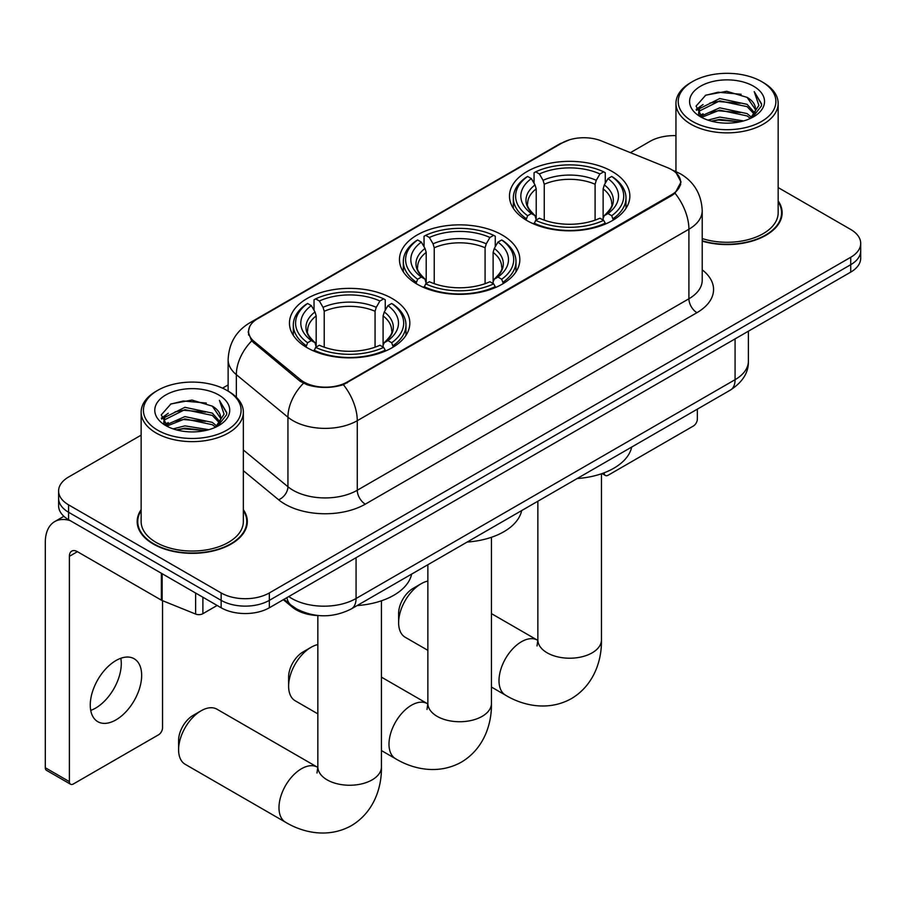 <?xml version="1.0" encoding="UTF-8"?>
<svg xmlns="http://www.w3.org/2000/svg" width="906" height="906" viewBox="0 0 906 906"><rect width="100%" height="100%" fill="white"/><g stroke="black" fill="none" stroke-linecap="round" stroke-linejoin="round"><path stroke-width="1.36" d="M502.218 235.028A60.192 34.745 0 0 0 436.624 227.497A60.192 34.745 0 0 0 399.467 259.603A60.192 34.745 0 0 0 417.1 284.167A60.192 34.745 0 0 0 482.683 291.709A60.192 34.745 0 0 0 519.84 259.603A60.192 34.745 0 0 0 502.218 235.028M392.196 298.538A60.192 34.745 0 0 0 326.613 291.007A60.192 34.745 0 0 0 289.456 323.114A60.192 34.745 0 0 0 307.077 347.689A60.192 34.745 0 0 0 372.672 355.22A60.192 34.745 0 0 0 409.829 323.114A60.192 34.745 0 0 0 392.196 298.538M612.23 171.517A60.192 34.745 0 0 0 546.635 163.986A60.192 34.745 0 0 0 509.478 196.081A60.192 34.745 0 0 0 527.111 220.656A60.192 34.745 0 0 0 592.705 228.187A60.192 34.745 0 0 0 629.851 196.081A60.192 34.745 0 0 0 612.23 171.517M671.652 169.66A30.657 17.701 0 0 0 667.552 167.678L601.437 140.94A30.657 17.701 0 0 0 562.162 142.933L257.576 318.787A30.657 17.701 0 0 0 248.595 331.302A30.657 17.701 0 0 0 254.133 341.46L300.43 379.625A30.657 17.701 0 0 0 347.236 381.992L671.652 194.699A30.657 17.701 0 0 0 680.633 182.174A30.657 17.701 0 0 0 671.652 169.66M319.24 615.604A34.066 19.672 180 0 1 292.434 607.235L283.318 599.704M141.143 509.682A55.073 31.801 0 0 0 137.168 521.539A55.073 31.801 0 0 0 153.307 544.03A55.073 31.801 0 0 0 213.329 550.927A55.073 31.801 0 0 0 247.327 521.539A55.073 31.801 0 0 0 243.352 509.682M137.746 524.404A55.073 31.801 0 0 0 137.553 525.254M676.238 173.046L681.029 181.993L675.027 193.216L672.048 195.379L343.385 384.688C331.222 388.357 319.071 388.357 306.919 384.688L300.033 381.211L251.675 340.939L248.187 332.094L249.762 326.466M141.143 435.14L68.584 477.032A34.066 19.672 0 0 0 58.607 490.95L58.607 505.786A34.066 19.672 0 0 0 68.584 519.693L221.155 607.779L221.155 600.361A34.066 19.672 0 0 0 269.342 600.361L850.723 264.699A34.066 19.672 0 0 0 860.7 250.792A34.066 19.672 0 0 1 850.723 264.699L269.342 600.361A34.066 19.672 0 0 1 221.155 600.361L68.584 512.275L221.155 600.361L221.155 592.943A34.066 19.672 0 0 0 269.342 592.943L850.723 257.281A34.066 19.672 0 0 0 860.7 243.374A34.066 19.672 0 0 0 850.723 229.467L778.163 187.576M58.607 498.368A34.066 19.672 0 0 0 68.584 512.275A34.066 19.672 0 0 1 58.607 498.368M702.218 241.155A55.073 31.801 0 0 0 782.138 212.774A55.073 31.801 0 0 0 778.163 200.917M675.955 135.651A34.066 19.672 0 0 0 649.964 141.381L630.417 152.661M228.131 384.925L222.536 388.153M58.607 490.95A34.066 19.672 0 0 0 68.584 504.857L221.155 592.943M246.953 525.254A55.073 31.801 0 0 0 246.76 524.404M781.765 216.489A55.073 31.801 0 0 0 781.572 215.639M221.155 607.779A34.066 19.672 0 0 0 269.342 607.779L850.723 272.117A34.066 19.672 0 0 0 860.7 258.21L860.7 243.374M604.109 472.819L604.2 472.864A5.674 3.273 120 0 0 605.378 475.469A5.674 3.273 120 0 0 608.209 475.186L693.328 426.047A5.674 3.273 120 0 0 697.348 419.093L697.348 409.15M692.524 121.438A48.833 28.188 0 0 0 761.584 121.438A48.833 28.188 0 0 0 761.584 81.574L763.192 82.503A51.098 29.502 0 0 1 778.163 103.363A51.098 29.502 0 0 1 746.612 130.623A51.098 29.502 0 0 1 690.927 124.224A51.098 29.502 0 0 1 675.955 103.363A51.098 29.502 0 0 1 690.927 82.503L692.524 81.574A48.833 28.188 0 0 0 692.524 121.438M702.218 238.561A51.098 29.502 0 0 0 778.163 212.774L778.163 103.363M702.218 240.792A54.507 31.472 0 0 0 781.572 212.774A54.507 31.472 0 0 0 778.163 201.823M707.926 120.113L719.715 117.089L743.6 120.917M711.301 121.144L719.715 119.411L740.111 121.789L718.118 120.034L711.538 121.2M700.61 116.296L719.715 107.825L747.133 113.612L751.55 117.27M701.754 117.293L719.715 110.136L747.133 115.923L750.327 118.369M699.002 114.745L698.662 112.457L699.636 108.595L719.715 98.55L747.133 104.337L754.641 112.854M698.753 113.624L699.636 110.906L719.715 100.86L747.133 106.659L754.098 113.952M750.032 118.595A28.392 16.387 0 0 0 755.445 108.969A28.392 16.387 0 0 0 747.133 97.384L755.434 109.535M753.554 86.206A37.474 21.642 0 0 0 700.644 86.161A37.474 21.642 0 0 0 700.395 116.715A37.474 21.642 0 0 0 700.553 116.806A37.474 21.642 0 0 0 753.724 116.715A37.474 21.642 0 0 0 753.554 86.206M747.133 97.384L726.737 91.291L705.774 95.153L696.057 106.127L702.501 117.837M752.354 117.474L761.414 105.979L761.595 103.918L754.222 91.608L758.866 105.402L750.327 118.471M763.192 82.503L761.584 81.574A48.833 28.188 0 0 0 692.524 81.574M754.222 91.608L761.584 104.383M705.287 95.39L718.118 92.219L741.119 94.281M696.42 110.306L700.61 107.021M709.84 103.103L718.118 101.495L740.304 103.318M709.84 112.378L718.118 110.77L740.304 112.582M696.182 109.4L703.056 104.507M699.84 115.628L703.056 113.782M398.629 622.705L398.629 613.441A20.442 11.801 -60 0 1 413.079 588.402L421.109 583.77A31.801 18.358 120 0 0 398.629 622.705A31.801 18.358 120 0 0 405.209 637.269L427.859 650.338M526.024 220.011L527.643 215.707A54.054 31.212 0 0 1 527.643 176.455L531.358 178.607A48.833 28.188 0 0 0 531.358 213.567L535.027 215.651L536.216 220.033M536.216 218.244L536.216 188.89L535.027 184.926L531.358 178.607M534.053 183.25L534.053 172.74L535.673 171.823A54.054 31.212 0 0 1 603.668 171.823L599.942 173.963A48.833 28.188 0 0 0 539.387 173.963L543.056 180.294L544.246 184.258L544.246 220.158M595.095 220.158L595.095 184.258L596.273 180.294L599.942 173.963M577.179 478.527A62.457 36.059 0 0 0 631.675 447.066M534.053 223.136A56.331 32.525 0 0 0 605.276 223.136L603.668 220.351A54.054 31.212 0 0 1 535.673 220.351L534.053 224.099M605.276 224.099L605.276 223.136M527.643 176.455L526.024 177.383A56.331 32.525 0 0 0 513.34 197.938A56.331 32.525 0 0 0 526.024 218.505M603.668 171.823L605.276 172.74L605.276 183.25M535.673 220.351L539.387 218.199A48.833 28.188 0 0 0 599.942 218.199L603.668 220.351M531.358 213.567L527.643 215.707M539.387 173.963L535.673 171.823M535.027 184.926A43.681 25.221 0 0 0 535.027 215.651L535.231 215.787C529.025 209.784 526.499 205.719 527.654 203.567A42.016 24.258 0 0 1 536.216 188.89M613.305 218.505A56.331 32.525 0 0 0 625.989 197.938A56.331 32.525 0 0 0 613.305 177.383L611.697 176.455A54.054 31.212 0 0 1 611.697 215.707L613.305 220.011M611.697 215.707L607.983 213.567A48.833 28.188 0 0 0 607.983 178.607L611.697 176.455M607.983 178.607L604.302 184.926L603.124 188.89L603.124 218.244L604.302 215.651L607.983 213.567M603.124 188.89A42.016 24.258 0 0 1 611.686 203.567C612.83 205.73 610.304 209.796 604.098 215.787L604.302 215.651A43.681 25.221 0 0 0 604.302 184.926M603.124 220.033L603.124 218.244M427.859 581.063A31.801 18.358 120 0 0 421.109 583.77L413.079 588.402M288.618 686.227L288.618 676.952A20.442 11.801 -60 0 1 303.068 651.924A20.442 11.801 -60 0 1 303.068 651.912L311.098 647.28A31.801 18.358 120 0 0 288.618 686.227A31.801 18.358 120 0 0 295.197 700.78L317.847 713.86M416.013 283.533L417.632 279.229A54.054 31.212 0 0 1 417.632 239.977L421.347 242.117A48.833 28.188 0 0 0 421.347 277.077L425.016 279.173L426.205 283.555M426.205 281.766L426.205 252.4L425.016 248.448L421.347 242.117M424.042 246.772L424.042 236.262L425.661 235.334A54.054 31.212 0 0 1 493.657 235.334L489.931 237.485A48.833 28.188 0 0 0 429.376 237.485L433.045 243.805L434.234 247.768L434.234 283.669M485.084 283.669L485.084 247.768L486.262 243.805L489.931 237.485M467.156 542.048A62.457 36.059 0 0 0 521.663 510.576M424.042 286.647A56.331 32.525 0 0 0 495.265 286.647L493.657 283.861A54.054 31.212 0 0 1 425.661 283.861L424.042 287.61M495.265 287.61L495.265 286.647M417.632 239.977L416.013 240.894A56.331 32.525 0 0 0 403.329 261.449A56.331 32.525 0 0 0 416.013 282.015M493.657 235.334L495.265 236.262L495.265 246.772M425.661 283.861L429.376 281.721A48.833 28.188 0 0 0 489.931 281.721L493.657 283.861M421.347 277.077L417.632 279.229M429.376 237.485L425.661 235.334M425.016 248.448A43.681 25.221 0 0 0 425.016 279.173L425.22 279.308C419.014 273.306 416.488 269.229 417.632 267.089A42.016 24.258 0 0 1 426.205 252.4M503.294 282.015A56.331 32.525 0 0 0 515.978 261.449A56.331 32.525 0 0 0 503.294 240.894L501.686 239.977A54.054 31.212 0 0 1 501.686 279.229L503.294 283.533M501.686 279.229L497.96 277.077A48.833 28.188 0 0 0 497.96 242.117L501.686 239.977M497.96 242.117L494.291 248.448L493.113 252.4L493.113 281.766L494.291 279.173L497.96 277.077M493.113 252.4A42.016 24.258 0 0 1 501.675 267.089C502.819 269.241 500.293 273.318 494.087 279.308L494.291 279.173A43.681 25.221 0 0 0 494.291 248.448M493.113 283.555L493.113 281.766M317.847 644.585A31.801 18.358 120 0 0 311.098 647.28L303.068 651.924M178.595 749.738L178.595 740.474A20.442 11.801 -60 0 1 193.057 715.434L201.087 710.802A31.801 18.358 120 0 0 178.595 749.738A31.801 18.358 120 0 0 185.186 764.302L285.56 822.252A31.801 18.358 -60 0 1 280.69 796.77A31.801 18.358 -60 0 1 301.46 768.752A31.801 18.358 -60 0 1 317.36 767.178L317.836 767.45M306.002 347.043L307.61 342.74A54.054 31.212 0 0 1 307.61 303.487L311.336 305.628A48.833 28.188 0 0 0 311.336 340.599L315.005 342.683L316.183 347.066M316.183 345.277L316.183 315.922L315.005 311.958L311.336 305.628M314.031 310.282L314.031 299.773L315.65 298.855A54.054 31.212 0 0 1 383.634 298.855L379.92 300.996A48.833 28.188 0 0 0 319.365 300.996L323.034 307.327L324.223 311.279L324.223 347.191M375.061 347.191L375.061 311.279L376.25 307.327L379.92 300.996M357.145 605.559A62.457 36.059 0 0 0 411.652 574.098M314.031 350.169A56.331 32.525 0 0 0 385.254 350.169L383.634 347.383A54.054 31.212 0 0 1 315.65 347.383L314.031 351.132M385.254 351.132L385.254 350.169M307.61 303.487L306.002 304.405A56.331 32.525 0 0 0 293.317 324.971A56.331 32.525 0 0 0 306.002 345.526M383.634 298.855L385.254 299.773L385.254 310.282M315.65 347.383L319.365 345.231A48.833 28.188 0 0 0 379.92 345.231L383.634 347.383M311.336 340.599L307.61 342.74M319.365 300.996L315.65 298.855M315.005 311.958A43.681 25.221 0 0 0 315.005 342.683L315.209 342.819C309.003 336.817 306.477 332.74 307.621 330.599A42.016 24.258 0 0 1 316.183 315.922M393.283 345.526A56.331 32.525 0 0 0 405.967 324.971A56.331 32.525 0 0 0 393.283 304.405L391.664 303.487A54.054 31.212 0 0 1 391.664 342.74L393.283 347.043M391.664 342.74L387.949 340.599A48.833 28.188 0 0 0 387.949 305.628L391.664 303.487M387.949 305.628L384.28 311.958L383.091 315.922L383.091 345.277L384.28 342.683L387.949 340.599M383.091 315.922A42.016 24.258 0 0 1 391.664 330.599C392.808 332.762 390.271 336.828 384.076 342.819L384.28 342.683A43.681 25.221 0 0 0 384.28 311.958M383.091 347.066L383.091 345.277M317.36 767.178L216.987 709.217A31.801 18.358 120 0 0 201.087 710.802L193.057 715.434M120.815 658.266A36.342 20.985 -60 0 1 95.583 708.118A36.342 20.985 -60 0 1 90.736 710.383M115.968 719.885A36.342 20.985 120 0 0 139.705 687.858A36.342 20.985 120 0 0 134.133 658.741A36.342 20.985 120 0 0 115.968 660.542A36.342 20.985 120 0 0 92.219 692.558A36.342 20.985 120 0 0 97.791 721.686A36.342 20.985 120 0 0 115.968 719.885M202.887 597.224L202.887 613.69L217.146 605.457M70.283 520.667A45.425 26.229 -120 0 0 54.711 521.607A45.425 26.229 -120 0 0 45.3 542.411L45.3 767.733L69.388 781.64L69.388 556.318A11.359 6.557 60 0 1 71.744 551.12A11.359 6.557 60 0 1 77.418 551.675L161.381 600.157L161.381 573.272M69.388 781.64A5.674 3.273 120 0 0 70.566 784.234L46.478 770.327A5.674 3.273 -60 0 1 45.3 767.733M70.566 784.234A5.674 3.273 120 0 0 73.409 783.95L158.527 734.811A5.674 3.273 120 0 0 162.536 727.858L162.536 600.689M202.887 613.69A5.674 3.273 180 0 1 195.617 614.053L162.14 600.519A5.674 3.273 180 0 1 161.381 600.157M157.723 430.214A48.833 28.188 0 0 0 226.783 430.214A48.833 28.188 0 0 0 226.783 390.339L228.391 391.267A51.098 29.502 0 0 1 243.352 412.128A51.098 29.502 0 0 1 211.811 439.387A51.098 29.502 0 0 1 156.115 432.989A51.098 29.502 0 0 1 141.143 412.128A51.098 29.502 0 0 1 156.115 391.267L157.723 390.339A48.833 28.188 0 0 0 157.723 430.214M141.143 412.128L141.143 521.539A51.098 29.502 0 0 0 156.115 542.411A51.098 29.502 0 0 0 211.811 548.798A51.098 29.502 0 0 0 243.352 521.539L243.352 412.128M141.143 510.588A54.507 31.472 0 0 0 137.746 521.539A54.507 31.472 0 0 0 153.703 543.793A54.507 31.472 0 0 0 213.114 550.621A54.507 31.472 0 0 0 246.76 521.539A54.507 31.472 0 0 0 243.352 510.588M173.125 428.878L184.903 425.865L208.799 429.693M176.489 429.908L184.903 428.176L205.3 430.554M165.764 425.084L184.903 416.59L212.321 422.377L216.738 426.035M166.942 426.058L184.903 418.9L212.321 424.699L215.515 427.134M164.201 423.51L163.861 421.233L164.824 417.36L184.903 407.315L212.321 413.102L219.83 421.618M163.952 422.389L164.824 419.682L184.903 409.637L212.321 415.424L219.297 422.728M215.232 427.372A28.392 16.387 0 0 0 220.645 417.734A28.392 16.387 0 0 0 212.321 406.148L220.622 418.3M218.754 394.971A37.474 21.642 0 0 0 165.832 394.925A37.474 21.642 0 0 0 165.594 425.48A37.474 21.642 0 0 0 165.753 425.571A37.474 21.642 0 0 0 218.912 425.48A37.474 21.642 0 0 0 218.754 394.971M212.321 406.148L191.925 400.067L170.962 403.917L161.245 414.903L167.689 426.601M217.553 426.239L226.602 414.744L226.783 412.694L219.422 400.373L224.065 414.167L215.526 427.236M228.391 391.267L226.783 390.339A48.833 28.188 0 0 0 157.723 390.339M219.422 400.373L226.783 413.159M170.475 404.155L183.318 400.984L206.308 403.057M161.619 419.082L165.809 415.786M175.028 411.868L183.318 410.259L205.492 412.083M175.028 421.143L183.318 419.535L205.492 421.358M176.727 429.965L183.318 428.81L205.277 430.565M161.381 418.164L168.256 413.272M165.028 424.404L168.256 422.547M254.133 341.46L254.133 343.363M300.43 379.625L300.43 381.528M347.236 381.992L347.236 382.91M671.652 194.699L671.652 195.605M292.434 606.216L292.434 607.235M702.218 269.841A56.784 32.786 180 0 1 696.941 312.683L365.299 504.155A11.359 6.557 60 0 1 357.27 490.248L688.911 298.776A45.425 26.229 0 0 0 702.218 280.237L702.218 210.69A45.425 26.229 180 0 1 688.911 229.229A39.751 22.944 -120 0 0 675.027 193.216M365.299 504.155A56.784 32.786 180 0 1 284.994 504.155A56.784 32.786 180 0 1 278.64 499.784L243.352 470.69M303.419 383.317A39.751 26.58 129.5 0 0 287.938 417.202L287.938 486.749A45.425 26.229 0 0 0 293.034 490.248A45.425 26.229 0 0 0 357.27 490.248L357.27 420.701A45.425 26.229 180 0 1 293.034 420.701A45.425 26.229 180 0 1 287.938 417.202L236.353 374.665A45.425 26.229 180 0 1 228.131 359.625L228.131 391.12M702.218 210.69C701.448 194.36 694.268 182.106 680.678 173.952L674.947 171.155A39.751 18.618 112 0 0 673.26 170.656M343.385 384.688A39.751 22.944 60 0 1 357.27 420.701L688.911 229.229L688.911 298.776A11.359 6.557 60 0 0 696.941 312.683M253.952 321.302A39.751 22.944 -120 0 0 249.671 322.887C236.081 331.041 228.901 343.295 228.131 359.625M249.671 322.887L559.229 144.167A39.751 22.944 60 0 1 562.241 142.888M251.675 340.939A39.751 26.58 129.5 0 0 236.353 374.665L236.353 397.224M269.342 592.943L269.342 607.779M850.723 257.281L850.723 272.117M68.584 504.857L68.584 519.693M243.352 449.988L287.938 486.749A11.359 7.599 -50.5 0 1 278.64 499.784M288.776 596.556A45.425 26.229 0 0 0 291.823 598.504A45.425 26.229 0 0 0 356.069 598.504L735.083 379.682A45.425 26.229 0 0 0 748.39 361.132C748.73 372.411 742.716 382.049 730.383 390.078L351.358 608.9A22.718 13.114 60 0 0 356.069 598.504L356.069 557.711M735.083 338.878L735.083 379.682A22.718 13.114 60 0 1 730.383 390.078M286.93 597.62A22.718 15.187 129.5 0 0 290.894 605.004L283.997 599.319M601.459 473.77L601.459 639.863A31.801 18.358 180 0 1 592.15 652.841A31.801 18.358 180 0 1 547.179 652.841A31.801 18.358 180 0 1 537.87 639.863L537.02 645.955M601.459 639.863C601.878 660.734 593.792 685.264 571.448 698.594C548.753 711.267 523.464 706.023 505.582 695.219A31.801 18.358 -60 0 1 500.712 669.738A31.801 18.358 -60 0 1 521.482 641.72A31.801 18.358 -60 0 1 537.383 640.146L537.87 640.417M595.095 184.258A42.016 24.258 0 0 0 544.246 184.258M596.273 180.294A43.681 25.221 0 0 0 543.056 180.294M491.448 537.281L491.448 703.373A31.801 18.358 180 0 1 482.139 716.363A31.801 18.358 180 0 1 437.168 716.363A31.801 18.358 180 0 1 427.859 703.373L426.998 709.477M491.448 703.373C491.867 724.245 483.781 748.786 461.437 762.105C438.742 774.789 413.453 769.534 395.571 758.73A31.801 18.358 -60 0 1 390.701 733.248A31.801 18.358 -60 0 1 411.471 705.23A31.801 18.358 -60 0 1 427.372 703.656L427.847 703.928M485.084 247.768A42.016 24.258 0 0 0 434.234 247.768M486.262 243.805A43.681 25.221 0 0 0 433.045 243.805M381.437 600.803L381.437 766.895A31.801 18.358 180 0 1 372.128 779.873A31.801 18.358 180 0 1 327.157 779.873A31.801 18.358 180 0 1 317.847 766.895L316.987 772.988M375.061 311.279A42.016 24.258 0 0 0 324.223 311.279M376.25 307.327A43.681 25.221 0 0 0 323.034 307.327M69.388 556.318L77.418 551.675M162.14 573.702L162.14 600.519M195.617 614.053L195.617 593.034M248.595 331.302L248.595 335.061M680.633 182.174L680.633 184.881M559.229 144.167L569.614 139.762M674.947 171.155L672.478 170.158M351.358 608.9C333.08 618.085 314.801 618.085 296.534 608.9L290.894 605.004M748.39 361.132L748.39 331.2M605.378 475.469L602.071 473.555M781.572 217.327L781.572 212.774M698.662 114.349L698.662 112.457M675.955 171.574L675.955 103.363M505.582 695.219L491.448 687.054M513.34 208.335L513.34 197.938M625.989 208.335L625.989 197.938M537.383 640.146L491.448 613.622M537.87 501.222L537.87 639.863M395.571 758.73L381.437 750.576M403.329 271.845L403.329 261.449M515.978 271.845L515.978 261.449M427.372 703.656L381.437 677.144M427.859 564.744L427.859 703.373M381.437 766.895C381.856 787.767 373.759 812.297 351.426 825.626C328.731 838.299 303.442 833.044 285.56 822.252M293.317 335.356L293.317 324.971M405.967 335.356L405.967 324.971M317.847 615.559L317.847 766.895M54.711 521.607L63.896 516.307M246.76 526.103L246.76 521.539M163.861 423.113L163.861 421.233M137.746 526.103L137.746 521.539"/></g></svg>
